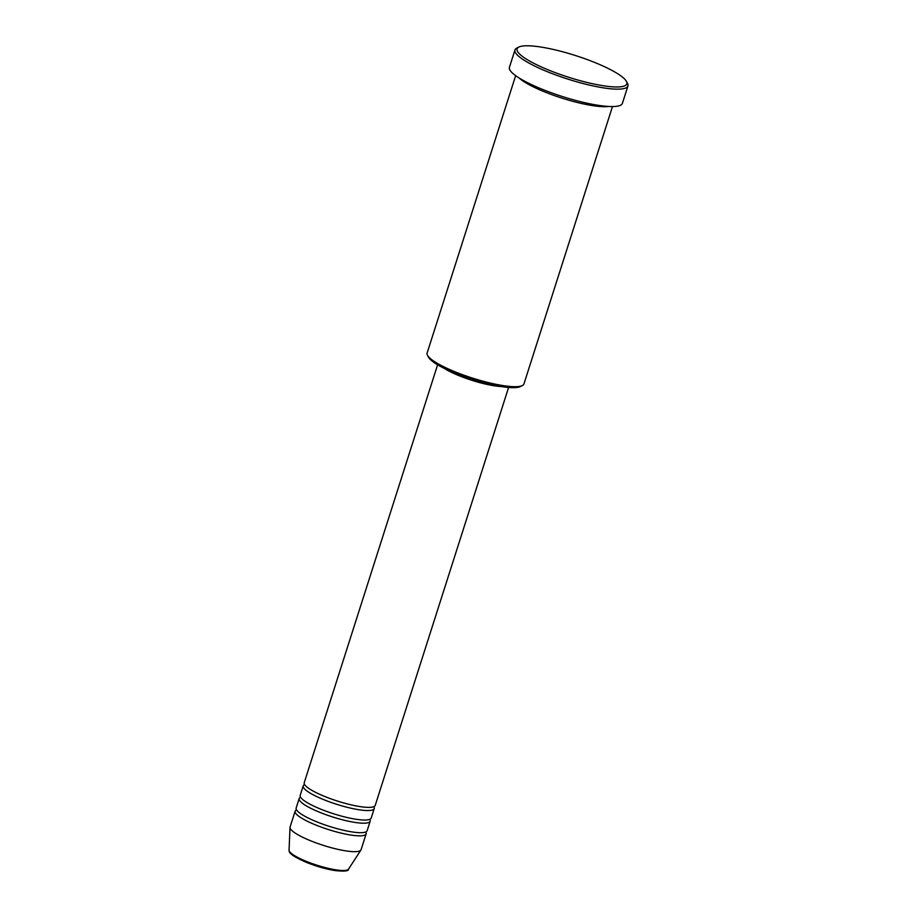 <?xml version="1.0" encoding="UTF-8"?>
<svg xmlns="http://www.w3.org/2000/svg" width="917" height="917" viewBox="0 0 917 917"><rect width="100%" height="100%" fill="white"/><g stroke="black" fill="none" stroke-linecap="round" stroke-linejoin="round"><path stroke-width="1.38" d="M437.604 364.794L304.226 782.728A37.265 7.37 17.7 0 0 324.515 796.392A37.265 7.37 17.7 0 0 375.225 805.39L508.603 387.455M304.627 784.597A37.265 7.37 17.7 0 0 303.206 785.892A37.265 7.37 17.7 0 0 323.506 799.555A37.265 7.37 17.7 0 0 374.216 808.553A37.265 7.37 17.7 0 0 373.804 806.673M303.206 785.892L300.18 795.383A37.265 7.37 17.7 0 0 320.48 809.046A37.265 7.37 17.7 0 0 371.19 818.044L374.216 808.553M300.593 797.251A37.265 7.37 17.7 0 0 299.171 798.547A37.265 7.37 17.7 0 0 319.471 812.21A37.265 7.37 17.7 0 0 370.181 821.208A37.265 7.37 17.7 0 0 369.769 819.328M299.171 798.547L296.145 808.037A37.265 7.37 17.7 0 0 316.434 821.701A37.265 7.37 17.7 0 0 367.144 830.699L370.181 821.208M296.546 809.906A37.265 7.37 17.7 0 0 295.136 811.201A37.265 7.37 17.7 0 0 315.425 824.864A37.265 7.37 17.7 0 0 366.135 833.862A37.265 7.37 17.7 0 0 365.734 831.994M522.335 385.587L520.271 386.596A49.128 9.709 -162.3 0 1 454.981 373.173A49.128 9.709 -162.3 0 1 428.594 357.343L427.494 355.315A50.813 10.041 17.7 0 0 454.786 371.694A50.813 10.041 17.7 0 0 522.335 385.587A50.813 10.041 17.7 0 0 523.939 383.971L612.476 106.555M515.652 75.653L427.116 353.068A50.813 10.041 17.7 0 0 427.494 355.315M595.465 62.769A57.599 11.382 17.7 0 0 518.919 47.031A57.599 11.382 17.7 0 0 548.458 69.979A57.599 11.382 17.7 0 0 604.544 85.934A57.599 11.382 17.7 0 0 626.391 81.338A57.599 11.382 17.7 0 0 595.465 62.769M626.391 81.338L627.492 83.355A59.284 11.715 -162.3 0 1 627.939 85.98A59.284 11.715 -162.3 0 1 547.254 71.664A59.284 11.715 -162.3 0 1 514.976 49.931A59.284 11.715 -162.3 0 1 516.844 48.051L518.919 47.031M518.965 77.876A50.813 10.041 17.7 0 0 544.148 91.7A50.813 10.041 17.7 0 0 608.487 106.452M444.092 368.302A37.265 7.37 17.7 0 0 458.809 375.592A37.265 7.37 17.7 0 0 501.29 386.55M449.089 370.651A35.568 7.027 17.7 0 0 459.497 375.489A35.568 7.027 17.7 0 0 495.845 385.576M514.976 49.931L509.416 67.331A59.284 11.715 17.7 0 0 541.706 89.064A59.284 11.715 17.7 0 0 622.379 103.38L627.939 85.98M295.136 811.201L290.081 827.019A37.265 7.37 17.7 0 0 290.013 827.421A37.265 7.37 17.7 0 0 310.382 840.683A37.265 7.37 17.7 0 0 360.92 850.048A37.265 7.37 17.7 0 0 361.092 849.681L366.135 833.862M348.517 869.133C348.93 871.081 344.46 871.563 335.129 870.588C325.948 869.098 316.342 866.347 306.301 862.335C289.061 854.77 289.187 852.168 289.061 850.151A31.247 6.178 17.7 0 0 306.14 861.281A31.247 6.178 17.7 0 0 348.517 869.133L360.92 850.048M289.061 850.151L290.013 827.421"/></g></svg>

